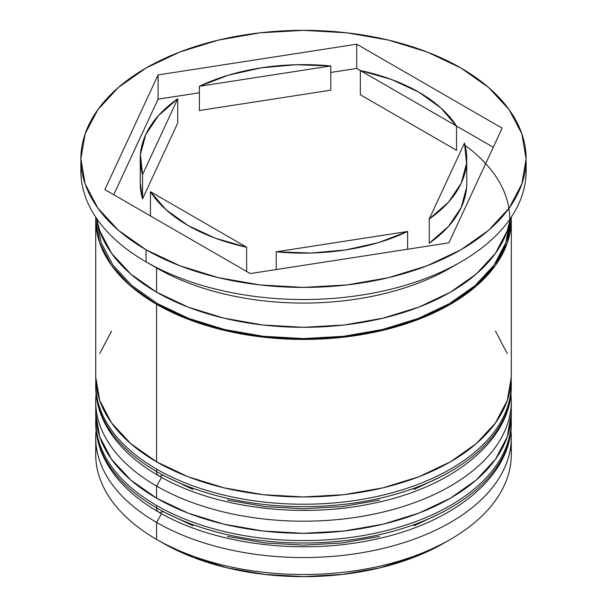 <?xml version="1.0" encoding="UTF-8"?>
<svg xmlns="http://www.w3.org/2000/svg" width="607" height="607" viewBox="0 0 607 607"><rect width="100%" height="100%" fill="white"/><g stroke="black" fill="none" stroke-linecap="round" stroke-linejoin="round"><path stroke-width="0.91" d="M509.394 439.172A207.784 119.958 180 0 1 369.906 536.725A207.784 119.958 180 0 1 156.576 507.877A8.908 5.144 120 0 0 158.419 511.951A8.908 5.144 -60 0 1 156.576 507.877A207.784 119.958 0 0 0 383.017 533.879A207.784 119.958 0 0 0 511.284 423.056C512.027 476.449 452.693 523.955 372.273 539.889C299.547 555.375 213.178 544.213 158.419 511.951C134.83 498.324 117.568 481.996 106.642 462.974C99.411 450.136 95.769 436.835 95.716 423.056A207.784 119.958 0 0 0 156.576 507.877L156.576 505.456A207.784 119.958 0 0 0 369.906 534.297A207.784 119.958 0 0 0 509.394 436.744M511.185 417.001A207.784 119.958 180 0 1 511.284 420.628A207.784 119.958 180 0 1 383.017 531.459A207.784 119.958 180 0 1 156.576 505.456L156.576 507.877M156.576 505.456A207.784 119.958 180 0 1 95.716 420.628L95.716 423.056M158.419 511.951A8.908 5.144 -60 0 0 162.873 511.511L193.011 525.791M227.397 536.406L264.705 542.939L303.5 545.147L342.295 542.939L379.603 536.406M413.989 525.791L444.127 511.511M509.394 402.813A207.784 119.958 180 0 1 369.906 500.365A207.784 119.958 180 0 1 156.576 471.525A8.908 5.144 120 0 0 158.419 475.6A8.908 5.144 -60 0 1 156.576 471.525A207.784 119.958 0 0 0 383.017 497.528A207.784 119.958 0 0 0 511.284 386.697C512.027 440.098 452.693 487.603 372.273 503.529C299.547 519.023 213.178 507.854 158.419 475.6C134.83 461.965 117.568 445.637 106.642 426.622C99.411 413.784 95.769 400.476 95.716 386.697A207.784 119.958 0 0 0 156.576 471.525L156.576 469.097A207.784 119.958 0 0 0 369.906 497.945A207.784 119.958 0 0 0 509.394 400.392M511.185 380.642A207.784 119.958 180 0 1 511.284 384.277A207.784 119.958 180 0 1 383.017 495.107A207.784 119.958 180 0 1 156.576 469.097L156.576 471.525M156.576 469.097A207.784 119.958 180 0 1 95.716 384.277L95.716 386.697M158.419 475.6A8.908 5.144 -60 0 0 162.873 475.16L193.011 489.439M227.397 500.047L264.705 506.579L303.5 508.787L342.295 506.579L379.603 500.047M413.989 489.439L444.127 475.16M511.284 454.56L511.284 437.594A207.784 119.958 180 0 1 383.017 548.424A207.784 119.958 180 0 1 156.576 522.422L161.583 513.742L156.576 522.422L156.576 539.388L162.873 543.022A198.876 114.822 0 0 0 444.127 543.022L413.989 557.302L379.603 567.909L342.295 574.442L303.5 576.65L264.705 574.442L227.397 567.909L193.011 557.302L162.873 543.022L156.576 539.388A207.784 119.958 0 0 0 383.017 565.39A207.784 119.958 0 0 0 511.284 454.56A207.784 119.958 0 0 0 510.76 446.077A207.784 119.958 180 0 1 450.424 539.38A207.784 119.958 180 0 1 156.576 539.388L156.576 522.422A207.784 119.958 0 0 0 388.677 547.013A207.784 119.958 0 0 0 510.912 430.469M95.716 401.242A207.784 119.958 180 0 1 96.088 394.118A207.784 119.958 0 0 0 156.576 486.063A207.784 119.958 180 0 1 95.716 401.242L95.716 413.359A207.784 119.958 0 0 0 156.576 498.18L156.576 486.063L156.576 498.18A207.784 119.958 0 0 0 383.017 524.19A207.784 119.958 0 0 0 511.284 413.359L511.284 401.242A207.784 119.958 180 0 1 383.017 512.073A207.784 119.958 180 0 1 156.576 486.063L161.583 477.39L156.576 486.063A207.784 119.958 0 0 0 388.677 510.654A207.784 119.958 0 0 0 510.912 394.118M80.875 158.882L80.875 170.999A222.625 128.532 0 0 0 146.082 261.883L146.082 249.765A222.625 128.532 180 0 1 80.875 158.882A222.625 128.532 180 0 1 218.308 40.13A222.625 128.532 180 0 1 460.918 67.999L427.184 52.012L388.692 40.13L346.931 32.816L303.5 30.35L260.069 32.816L218.308 40.13L179.816 52.012L146.082 67.999L118.395 87.469L97.826 109.692L85.155 133.806L80.875 158.882L85.155 183.951L97.826 208.064L118.395 230.288L146.082 249.765L179.816 265.745L218.308 277.627L260.069 284.941L303.5 287.407L346.931 284.941L388.692 277.627L427.184 265.745L460.918 249.765L488.605 230.288L509.174 208.064L521.845 183.951L526.125 158.882L521.845 133.806L509.174 109.692L488.605 87.469L460.918 67.999A222.625 128.532 180 0 1 526.125 158.882A222.625 128.532 180 0 1 388.692 277.627A222.625 128.532 180 0 1 146.082 249.765L146.082 261.883L156.576 267.937A207.784 119.958 0 0 0 450.424 267.937L460.918 261.883A222.625 128.532 180 0 1 146.082 261.883A222.625 128.532 0 0 0 388.692 289.744A222.625 128.532 0 0 0 526.125 170.999A222.625 128.532 0 0 0 525.874 164.945A222.625 128.532 180 0 1 460.918 261.883M95.716 219.468A207.784 119.958 180 0 0 156.576 304.297L188.064 319.214L223.983 330.299L262.968 337.128L303.5 339.427L344.032 337.128L383.017 330.299L418.936 319.214L450.424 304.297L476.26 286.117L495.464 265.373L507.285 242.876L511.284 219.468L511.246 217.2A207.784 119.958 180 0 1 511.284 219.468A207.784 119.958 180 0 1 383.017 330.299A207.784 119.958 180 0 1 156.576 304.297L156.576 461.828A207.784 119.958 0 0 0 383.017 487.831A207.784 119.958 0 0 0 511.284 377.008L507.285 400.408L495.464 422.912L476.26 443.649L450.424 461.828L418.936 476.745L383.017 487.831L344.032 494.659L303.5 496.966L262.968 494.659L223.983 487.831L188.064 476.745L156.576 461.828L156.576 304.297L130.74 286.117L111.536 265.373L99.715 242.876L95.716 219.468L95.754 217.2A207.784 119.958 180 0 0 95.716 219.468L95.716 377.008A207.784 119.958 0 0 0 156.576 461.828L130.74 443.649L111.536 422.912L99.715 400.408L95.716 377.008M455.493 264.91A207.784 119.958 180 0 1 156.576 267.937L156.576 292.179A207.784 119.958 0 0 0 374.033 320.192A207.784 119.958 0 0 0 510.388 218.459L507.285 230.751L495.464 253.256L476.26 274L450.424 292.179L418.936 307.096L383.017 318.182L344.032 325.011L303.5 327.31L262.968 325.011L223.983 318.182L188.064 307.096L156.576 292.179L156.576 267.937L146.082 261.883A222.625 128.532 180 0 1 81.126 164.945M360.353 94.76L360.353 70.526A163.253 94.252 180 0 1 418.936 92.234A163.253 94.252 180 0 1 456.54 126.059L456.54 150.293L360.353 94.76L360.353 70.526L456.54 126.059L440.894 107.97L418.936 92.234L391.674 79.555L360.353 70.526L356.726 68.432L330.785 72.445L356.726 68.432L356.726 44.197L502.141 128.153L448.914 242.838L250.274 273.567L104.859 189.612L158.086 74.927L356.726 44.197L356.726 68.432L456.54 126.059L456.54 150.293L360.353 94.76M407.608 249.227L407.608 231.479A163.253 94.252 180 0 1 276.215 251.806L276.215 269.554L276.215 251.806L311.163 253.028L345.755 249.925L378.404 242.625L407.608 231.479L276.215 251.806L407.608 231.479L407.608 249.227M246.647 271.473L246.647 247.231A163.253 94.252 180 0 1 150.46 191.706L150.46 215.94L150.46 191.706L166.106 209.787L188.064 225.531L215.326 238.202L246.647 247.231L150.46 191.706L246.647 247.231L246.647 271.473M140.247 158.882L140.247 183.117A163.253 94.252 0 0 0 142.539 198.868L142.539 174.634A163.253 94.252 180 0 1 140.247 158.882A163.253 94.252 180 0 1 177.745 98.774L177.745 123.009L142.539 198.868L140.247 182.768M199.392 110.512L199.392 86.277A163.253 94.252 180 0 1 330.785 65.951L330.785 90.185L199.392 110.512L199.392 86.277L330.785 65.951L295.837 64.729L261.245 67.84L228.596 75.131L199.392 86.277L330.785 65.951L330.785 90.185L199.392 110.512M142.539 174.634L177.745 98.774L158.442 115.634L145.809 134.481L140.422 154.459L142.539 174.634L177.745 98.774L177.745 123.009L142.539 198.868L142.539 174.634M465.083 145.422A206.297 119.101 180 0 1 440.788 308.371A206.297 119.101 180 0 1 157.63 303.69L188.891 318.5L224.552 329.51L263.256 336.286L303.5 338.577L343.744 336.286L382.448 329.51L418.109 318.5L449.37 303.69L475.031 285.639L494.09 265.047L505.828 242.709L509.751 221.874M96.612 218.459A207.784 119.958 0 0 0 156.576 292.179L130.74 274L111.536 253.256L99.715 230.751L96.612 218.452M97.249 221.874L101.172 242.709L112.91 265.047L131.969 285.639L157.63 303.69M111.536 331.096L99.715 353.6M507.285 353.6L495.464 331.096M95.716 413.359L99.715 436.759L111.536 459.264L130.74 480.008L156.576 498.18L188.064 513.105L223.983 524.19L262.968 531.011L303.5 533.318L344.032 531.011L383.017 524.19L418.936 513.105L450.424 498.18L476.26 480.008L495.464 459.264L507.285 436.759L511.284 413.359M156.576 522.422A207.784 119.958 180 0 1 95.716 437.594A207.784 119.958 180 0 1 96.088 430.469A207.784 119.958 0 0 0 156.576 522.422M95.716 437.594L95.716 454.56A207.784 119.958 0 0 0 156.576 539.388A207.784 119.958 180 0 1 156.576 539.38A207.784 119.958 180 0 1 96.24 446.077M448.914 242.838L250.274 273.567L104.859 189.612L158.086 74.927L158.086 99.161L113.729 194.733L158.086 99.161L158.086 74.927L356.726 44.197L502.141 128.153L448.914 242.838M199.392 92.772L158.086 99.161L199.392 92.772M493.271 147.266L456.54 126.059L493.271 147.266M466.753 182.722L466.578 187.54L461.191 207.511L448.558 226.358L429.255 243.225A163.253 94.252 0 0 0 466.753 183.117L466.753 158.882A163.253 94.252 180 0 1 429.255 218.983L429.255 243.225L429.255 218.983L448.558 202.123L461.191 183.276L466.578 163.306L464.461 143.131A163.253 94.252 180 0 1 466.753 158.882M464.461 143.131L429.255 218.983L464.461 143.131M511.284 423.056L511.193 416.926M95.807 416.926L95.716 420.628M511.284 386.697L511.193 380.566M95.807 380.574L95.716 384.277M450.424 539.38L444.127 543.022M511.284 219.468L511.284 377.008M526.125 158.882L526.125 170.999"/></g></svg>
